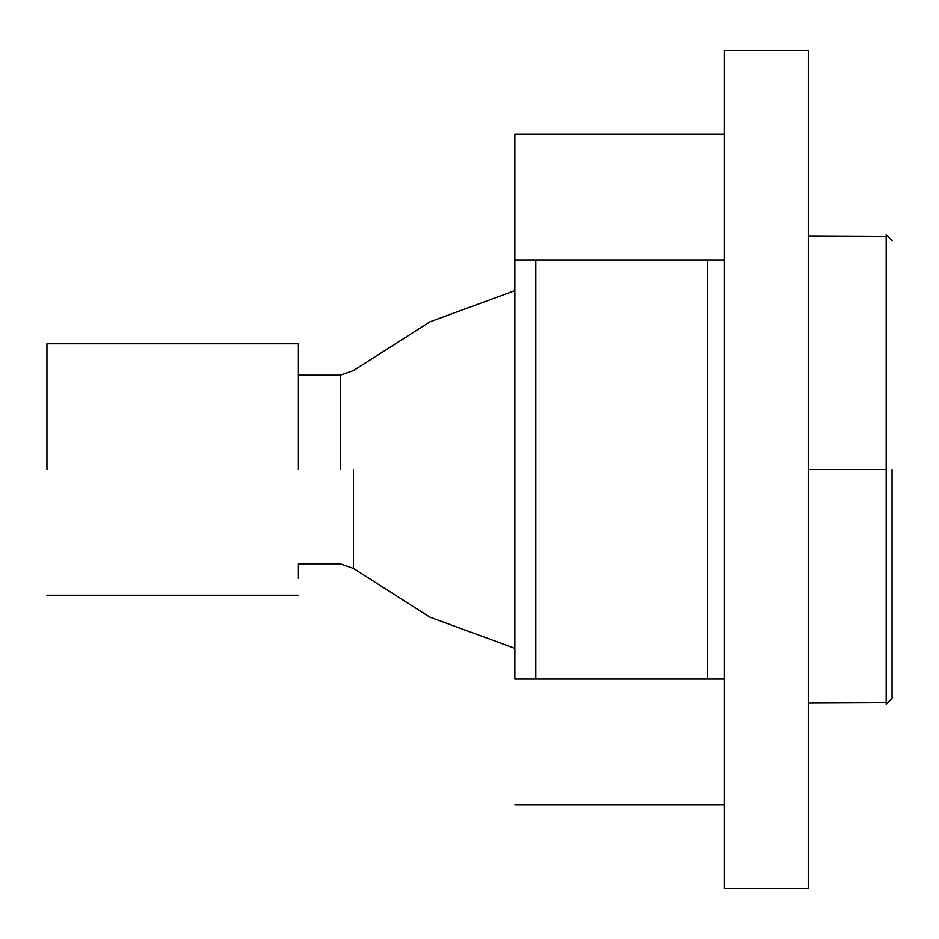 <?xml version="1.0" encoding="UTF-8"?>
<svg xmlns="http://www.w3.org/2000/svg" width="939" height="939" viewBox="0 0 939 939"><rect width="100%" height="100%" fill="white"/><g stroke="black" fill="none" stroke-linecap="round" stroke-linejoin="round"><path stroke-width="1.41" d="M707.642 259.939L535.805 259.939L535.805 679.061L707.642 679.061L707.642 259.939L724.403 259.939L724.403 679.061L707.642 679.061M535.805 679.061L514.854 679.061L514.854 134.207L514.854 259.939L535.805 259.939M808.233 469.5L808.233 888.611L808.233 50.389L808.233 469.5L886.181 469.5L886.181 234.797L886.181 704.203L886.181 469.5M724.403 679.061L724.403 888.611L808.233 888.611M808.233 50.389L724.403 50.389L724.403 259.939M298.414 469.5L298.414 343.768L298.414 469.5M298.414 360.529L298.414 375.201L340.329 375.201L353.44 370.588L429.804 321.877L514.854 290.703M514.854 648.297L429.804 617.123L353.44 568.412L340.329 563.799L298.414 563.799L298.414 578.471M46.95 469.5L46.95 343.768L46.95 469.5M892.05 469.5L892.05 698.334L892.05 469.5M353.44 469.5L353.44 568.412L353.44 469.5M340.329 469.5L340.329 375.201L340.329 469.5M724.403 134.207L514.854 134.207M514.854 804.793L724.403 804.793M298.414 343.768L46.95 343.768M46.95 595.232L298.414 595.232M808.233 235.889L886.17 236.252L808.233 235.889M886.181 234.797L892.05 240.666M886.17 702.748L808.233 703.111L886.17 702.748M886.181 704.203L892.05 698.334"/></g></svg>
